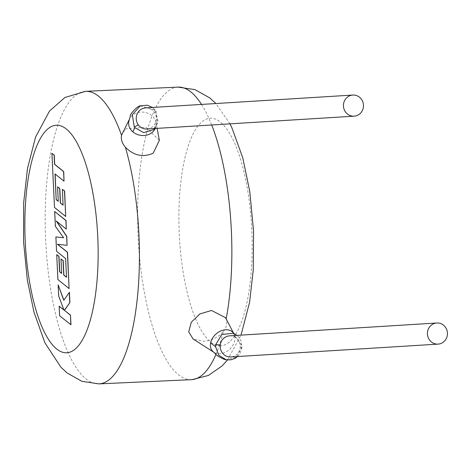 <?xml version="1.0" encoding="UTF-8"?>
<svg xmlns="http://www.w3.org/2000/svg" width="471" height="471" viewBox="0 0 471 471"><rect width="100%" height="100%" fill="white"/><g stroke="black" fill="none" stroke-linecap="round" stroke-linejoin="round"><path stroke-width="0.35" stroke-dasharray="2.35 1.77" d="M140.287 105.834L154.947 110.09L155.624 111.026L157.973 121.1L153.116 129.943L155.736 126.829L156.089 125.786A13.83 11.681 8.3 0 0 156.013 122.489A13.83 11.681 8.3 0 0 151.968 115.754A13.83 11.681 8.3 0 0 132.963 114.871A13.83 11.681 8.3 0 0 129.725 118.668A13.83 11.681 8.3 0 0 128.718 121.812M147.064 128.989A10.574 10.021 86.5 0 0 154.682 112.781A10.574 10.021 86.5 0 0 145.757 107.883M233.121 333.103L241.7 345.573L241.647 347.48L236.495 357.248L226.192 359.773M229.73 335.829A10.574 10.021 -93.5 0 1 240.239 347.045A10.574 10.021 -93.5 0 1 231.037 356.936M155.295 128.483A13.83 11.681 8.3 0 0 156.089 125.786M159.369 140.352L146.034 127.305L126.428 128.642L122.395 132.934M232.892 332.402A13.83 10.221 -42.5 0 1 233.581 333.28A13.83 10.221 -42.5 0 1 234.034 334.039A13.83 10.221 -42.5 0 1 234.776 340.527A13.83 10.221 -42.5 0 1 220.917 353.609A13.83 10.221 -42.5 0 1 214.028 352.373A13.83 10.221 -42.5 0 1 212.498 351.089M215.936 354.428A146.434 46.706 -92.6 0 0 223.419 331.49C218.515 337.189 211.974 340.433 203.79 341.228L193.145 339.032M225.479 317.648L226.115 319.114A146.434 46.706 -92.6 0 0 226.151 318.932M223.419 331.49C226.527 327.416 227.428 323.294 226.115 319.114M55.148 174.04L64.18 181.188M52.093 153.334L54.642 207.44L65.84 216.472M62.513 189.313L63.102 205.05M57.727 186.834L58.245 201.164M54.836 211.503L55.531 226.28L63.597 237.731M56.031 236.931L56.708 251.279L65.781 258.585L66.499 277.142M61.124 258.926L61.648 273.262M56.867 254.64L58.045 279.538L69.243 288.576M57.597 244.272L67.206 245.332M56.614 221.317L66.44 229.089M59.593 315.753L70.95 324.76M69.42 292.332L63.891 300.139M58.292 284.849L58.816 295.941L63.85 309.8M59.299 306.144L59.752 315.741M155.624 111.026A4.881 0.865 147 0 1 155.96 111.121L155.96 111.121A4.881 0.865 147 0 1 154.682 112.781M241.647 347.48L240.239 347.045M98.957 383.883A146.434 46.706 87.4 0 1 45.663 240.11A146.434 46.706 87.4 0 1 85.404 91.333M220.905 345.761A113.894 36.326 87.4 0 1 179.28 234.24A113.894 36.326 87.4 0 1 210.178 118.233A113.894 36.326 87.4 0 1 251.802 229.748A113.894 36.326 87.4 0 1 220.905 345.761M177.832 87.129A146.434 46.706 -92.6 0 0 138.074 235.518A146.434 46.706 -92.6 0 0 191.138 379.691M211.697 124.986A146.434 46.706 -92.6 0 0 201.529 104.427M154.612 128.524L157.532 123.52L155.96 111.121L152.48 107.465M237.631 356.529L240.069 353.486L241.988 347.398L241.134 341.292L238.985 337.448L236.99 335.381M156.013 122.489L157.12 128.371M233.127 333.085L234.04 333.486M214.028 352.373L213.228 351.861M192.109 379.644L191.385 379.679M227.499 359.974L241.011 335.128M229.978 123.855L215.901 103.538M234.034 334.039L233.528 333.068M129.725 118.668L129.054 119.975"/><path stroke-width="0.71" d="M153.363 129.737L143.643 132.616L134.889 127.641L134.241 126.77L132.31 114.653L140.287 105.834M145.757 107.883A10.574 10.021 86.5 0 0 145.598 107.888A10.574 10.021 86.5 0 0 137.12 114.017A10.574 10.021 86.5 0 0 138.297 124.827A10.574 10.021 86.5 0 0 146.752 129.007A10.574 10.021 86.5 0 0 146.905 129.001A10.574 10.021 86.5 0 0 147.064 128.989M237.631 356.529L235.159 358.337L230.684 359.879L226.151 359.762L218.732 355.205L215.6 346.733L215.671 344.772L221.782 334.428L233.581 333.28M231.037 356.936A10.574 10.021 -93.5 0 1 230.884 356.947A10.574 10.021 -93.5 0 1 230.725 356.959A10.574 10.021 -93.5 0 1 220.293 344.943A10.574 10.021 -93.5 0 1 229.577 335.841A10.574 10.021 -93.5 0 1 229.73 335.829M352.967 95.048A10.574 10.021 86.5 0 0 352.808 95.054A10.574 10.021 86.5 0 0 343.453 106.146A10.574 10.021 86.5 0 0 353.962 116.172A10.574 10.021 86.5 0 0 354.115 116.166A10.574 10.021 86.5 0 0 363.471 105.074A10.574 10.021 86.5 0 0 352.967 95.048M152.48 107.465L147.293 105.216L140.27 105.84C137.479 105.675 129.69 114.665 130.496 115.419L128.718 121.812A13.83 11.681 8.3 0 0 132.834 131.845A13.83 11.681 8.3 0 0 151.839 132.728A13.83 11.681 8.3 0 0 155.295 128.483M129.054 119.975L121.542 135.301C120.735 139.239 122.018 143.231 125.386 147.27C133.982 155.707 143.261 157.673 153.216 153.175L159.369 140.352L157.12 128.371M226.151 359.767C225.073 360.127 216.984 355.929 216.477 354.875L212.498 351.089A13.83 10.221 -42.5 0 1 210.614 342.965A13.83 10.221 -42.5 0 1 224.473 329.883A13.83 10.221 -42.5 0 1 232.892 332.402L234.252 333.645M437.942 344.118A10.574 10.021 -93.5 0 1 427.433 334.098A10.574 10.021 -93.5 0 1 436.788 323A10.574 10.021 -93.5 0 1 436.941 322.994A10.574 10.021 -93.5 0 1 447.45 333.021A10.574 10.021 -93.5 0 1 438.095 344.113A10.574 10.021 -93.5 0 1 437.942 344.118M213.228 351.861L193.145 339.032L188.694 331.861L191.291 322.246L199.863 313.933L211.52 310.471L225.479 317.648L233.528 333.068M56.173 199.604L54.989 173.911L64.027 181.194L63.573 171.591L54.536 164.314L54.1 155.083L51.94 153.346L54.489 207.446L65.687 216.477L64.486 191.014L62.36 189.318L63.108 205.185L60.323 202.96L59.64 188.5L57.574 186.84L58.257 201.305L56.173 199.604L55.148 174.04M64.027 181.194L63.726 171.585L54.689 164.308L54.253 155.077L51.94 153.346M65.687 216.477L64.639 191.008L62.36 189.318M63.102 205.05L60.476 202.954L59.793 188.488L57.574 186.84M58.245 201.164L56.326 199.598M55.878 236.937L56.555 251.29L65.622 258.591L66.505 277.278L63.726 275.058L63.043 260.593L60.971 258.932L61.654 273.404L59.57 271.702L58.846 256.348L56.714 254.652L57.892 279.55L69.09 288.582L67.377 252.273L57.409 244.249L67.047 245.338L66.629 236.354L56.267 221.034L66.281 229.094L65.881 220.534L54.677 211.508L55.378 226.292L63.614 237.755L55.878 236.937L63.597 237.731M54.677 211.508L66.034 220.522L66.281 229.094M66.499 277.142L63.879 275.046L63.196 260.587L60.971 258.932M61.648 273.262L59.723 271.696L58.999 256.336L56.714 254.652M69.09 288.582L67.53 252.268L57.597 244.272M67.047 245.338L66.782 236.348L56.614 221.317M58.139 284.861L58.663 295.953L63.921 309.989L59.146 306.156L59.593 315.753L70.95 324.76L70.497 315.181L64.415 310.295L69.902 302.588L69.42 292.332L63.791 300.286L58.139 284.861L63.891 300.139M70.797 324.772L70.497 315.181M70.344 315.187L64.415 310.295M64.262 310.301L69.902 302.588M69.749 302.594L69.266 292.344M63.85 309.8L59.146 306.156M134.241 126.77A4.881 0.877 -33.3 0 0 138.297 124.827M215.671 344.772A4.881 0.3 4.4 0 1 220.293 344.943M134.889 127.641L132.834 131.845M215.6 346.733L210.614 342.965M125.386 147.27A146.434 46.706 87.4 0 1 137.108 300.286A146.434 46.706 87.4 0 1 99.198 383.871A146.434 46.706 87.4 0 1 98.957 383.883L81.954 381.333L67.188 373.026L60.924 367.239L44.892 342.758L33.959 312.073L27.342 280.045L23.55 241.658L23.662 202.871L27.471 168.553L35.59 137.043L49.508 111.068L64.939 97.479L85.651 91.321A146.434 46.706 87.4 0 1 121.542 135.301M56.131 125.239A113.894 36.326 -92.6 0 0 25.234 241.252A113.894 36.326 -92.6 0 0 66.858 352.767A113.894 36.326 -92.6 0 0 97.756 236.76A113.894 36.326 -92.6 0 0 56.131 125.239M191.138 379.691A146.434 46.706 -92.6 0 0 191.385 379.679A146.434 46.706 -92.6 0 0 191.626 379.667A146.434 46.706 -92.6 0 0 215.936 354.428M85.404 91.333A146.434 46.706 87.4 0 1 85.651 91.321L178.079 87.117A146.434 46.706 -92.6 0 0 177.832 87.129M226.151 318.932A146.434 46.706 -92.6 0 0 211.697 124.986M201.529 104.427A146.434 46.706 -92.6 0 0 178.079 87.117L195.018 89.643L209.748 97.891L215.901 103.538M153.104 129.949L154.612 128.524M145.598 107.888L352.808 95.054M229.577 335.841L436.788 323M227.499 359.974L222.035 365.991L208.406 375.452L192.109 379.644L98.957 383.883M241.011 335.128L249.589 302.294L253.274 269.801L253.569 231.232L249.777 191.503L242.765 157.785L231.732 127.37L229.978 123.855M230.884 356.947L438.095 344.113M146.905 129.001L354.115 116.166M236.99 335.381L233.116 333.091"/></g></svg>
